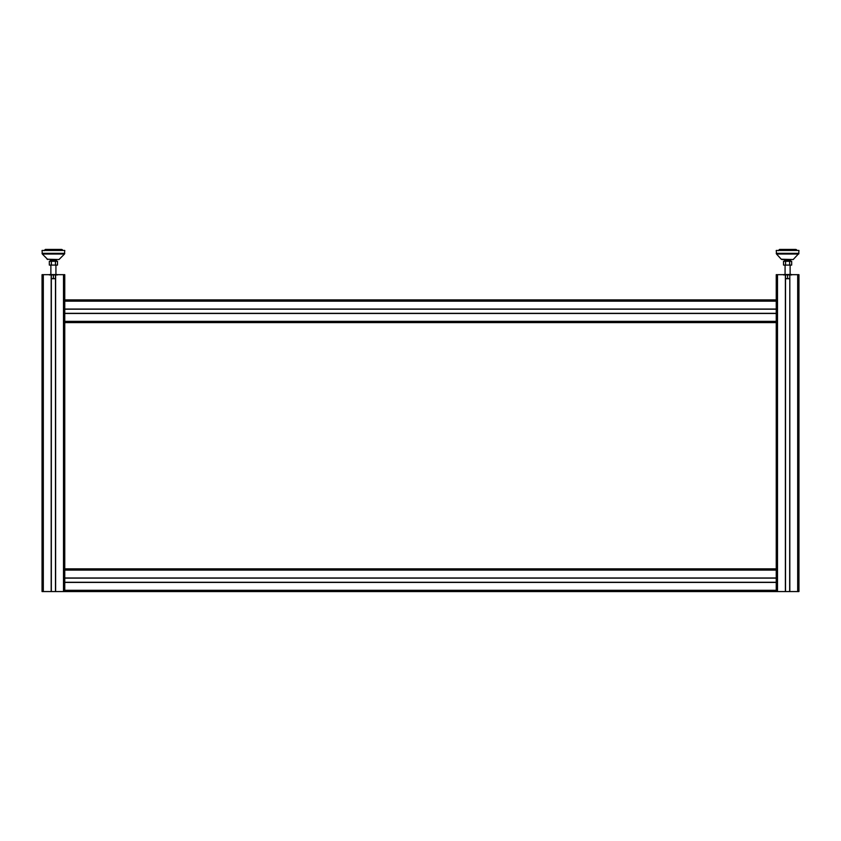 <?xml version="1.0" encoding="UTF-8"?>
<svg xmlns="http://www.w3.org/2000/svg" width="841" height="841" viewBox="0 0 841 841"><rect width="100%" height="100%" fill="white"/><g stroke="black" fill="none" stroke-linecap="round" stroke-linejoin="round"><path stroke-width="1.26" d="M55.927 274.471L55.927 265.083M51.364 261.299L51.364 265.083L49.325 265.083L49.325 261.299L57.482 261.299L57.482 265.083L55.443 265.083L55.443 261.299M51.364 265.083L55.443 265.083M56.431 261.299L56.431 260.037A3.784 3.784 0 0 0 56.746 259.533L47.043 259.207L59.017 259.533L64.494 254.014L42.313 254.014L47.79 259.533M50.061 259.533A3.784 3.784 0 0 0 50.376 260.037L56.431 260.037M42.071 250.45L64.757 250.45L64.494 254.014L64.757 253.341L42.05 253.341L42.313 254.014L42.05 250.45M61.477 249.441L45.33 249.441L61.477 249.441A1.262 1.262 0 0 1 62.718 250.45A1.262 1.262 0 0 0 61.477 249.441M55.474 278.707L51.333 278.707M49.367 274.565L57.44 274.565M51.333 278.602L55.474 278.602M57.44 274.933L49.367 274.933M53.404 278.245L53.404 274.933M51.333 591.559L51.333 274.671L42.05 274.671L42.05 591.559L64.757 591.559L64.757 322.608L776.243 322.608L776.243 568.852L64.757 568.852M776.243 568.852L776.243 591.559L785.526 591.559L785.526 274.671L776.243 274.671L776.243 301.162L776.243 299.901L64.757 299.901L64.757 301.162L64.757 274.671L55.474 274.671L55.474 591.559M64.757 309.183L776.243 309.183L776.243 301.162L64.757 301.162L64.757 322.608M790.12 274.471L790.12 265.083M785.557 261.299L785.557 265.083L783.518 265.083L783.518 261.299L791.675 261.299L791.675 265.083L789.636 265.083L789.636 261.299M785.557 265.083L789.636 265.083M790.624 261.299L790.624 260.037A3.784 3.784 0 0 0 790.939 259.533L781.983 259.533L790.939 259.533M784.254 259.533A3.784 3.784 0 0 0 784.569 260.037L790.624 260.037M776.264 250.45L798.95 250.45L798.687 254.014L776.506 254.014L781.236 259.207L793.21 259.533L798.95 253.341L776.243 253.341L776.506 254.014L776.243 250.45M795.67 249.441L779.523 249.441L795.67 249.441A1.262 1.262 0 0 1 796.911 250.45A1.262 1.262 0 0 0 795.67 249.441M789.667 278.707L785.526 278.707M783.56 274.565L791.455 274.471M785.526 278.602L789.667 278.602M791.633 274.933L783.56 274.933M787.597 278.245L787.597 274.933M789.815 274.671L789.667 591.559L798.95 591.559L798.95 274.671L789.815 274.671L789.815 591.559M776.243 309.183L776.243 322.608M785.526 591.559L789.667 591.559M776.243 578.135L64.757 578.135M776.243 582.277L64.757 582.277M776.243 591.559L64.757 591.559M64.757 313.325L776.243 313.325M43.312 274.671L43.312 591.559M51.185 274.671L51.185 591.559M55.622 274.671L55.622 591.559M63.495 274.671L63.495 591.559M777.505 274.671L777.505 591.559M785.378 274.671L785.378 591.559M797.688 274.671L797.688 591.559M776.243 570.114L64.757 570.114M776.243 577.988L64.757 577.988M776.243 582.424L64.757 582.424M776.243 590.298L64.757 590.298M64.757 321.346L776.243 321.346M64.757 313.472L776.243 313.472M64.757 309.036L776.243 309.036M50.88 265.083L50.88 274.471M50.376 260.037L50.376 261.299M44.068 250.702L45.33 249.441L44.068 250.702M785.073 265.083L785.073 274.471M784.569 260.037L784.569 261.299M781.236 259.207L781.983 259.533L781.236 259.207M778.261 250.702L779.523 249.441L778.261 250.702"/></g></svg>
